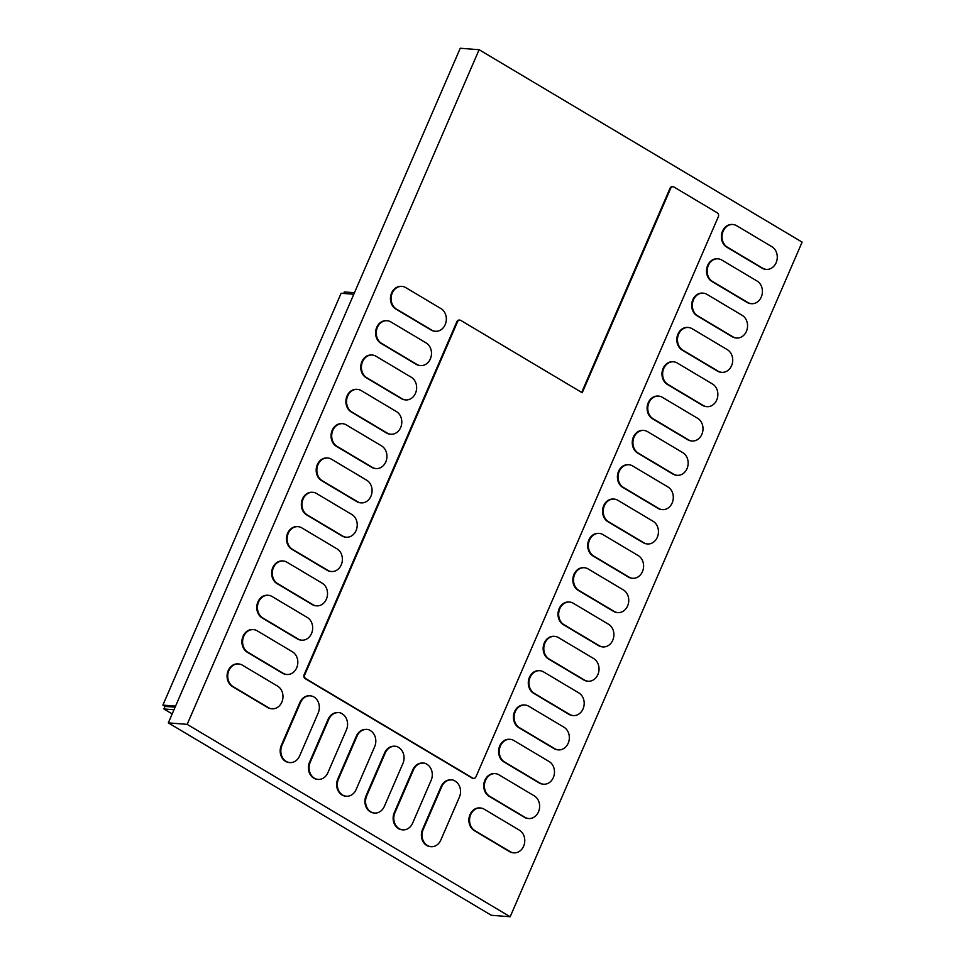 <?xml version="1.0" encoding="UTF-8"?>
<svg xmlns="http://www.w3.org/2000/svg" width="965" height="965" viewBox="0 0 965 965"><rect width="100%" height="100%" fill="white"/><g stroke="black" fill="none" stroke-linecap="round" stroke-linejoin="round"><path stroke-width="1.45" d="M401.669 286.388A11.954 9.964 94.5 0 0 401.344 286.352A11.954 9.964 94.5 0 0 390.861 295.206A11.954 9.964 94.5 0 0 395.771 309.005L431.078 330.03A11.954 9.964 94.5 0 0 434.793 331.224A11.954 9.964 94.5 0 0 435.119 331.236M405.722 287.594A11.954 9.964 94.5 0 0 402.007 286.412A11.954 9.964 94.5 0 0 391.513 295.254A11.954 9.964 94.5 0 0 396.434 309.053L431.729 330.078A11.954 9.964 94.5 0 0 435.444 331.272A11.954 9.964 94.5 0 0 445.939 322.431A11.954 9.964 94.5 0 0 441.017 308.631L405.722 287.594M386.82 320.706A11.954 9.964 94.5 0 0 386.495 320.682A11.954 9.964 94.5 0 0 376 329.523A11.954 9.964 94.5 0 0 380.922 343.323L416.229 364.348A11.954 9.964 94.5 0 0 419.932 365.542A11.954 9.964 94.5 0 0 420.27 365.566M390.861 321.924A11.954 9.964 94.5 0 0 387.146 320.73A11.954 9.964 94.5 0 0 376.664 329.572A11.954 9.964 94.5 0 0 381.585 343.371L416.88 364.396A11.954 9.964 94.5 0 0 420.595 365.59A11.954 9.964 94.5 0 0 431.078 356.748A11.954 9.964 94.5 0 0 426.168 342.949L390.861 321.924M371.971 355.036A11.954 9.964 94.5 0 0 371.634 354.999A11.954 9.964 94.5 0 0 361.151 363.841A11.954 9.964 94.5 0 0 366.073 377.641L401.368 398.666A11.954 9.964 94.5 0 0 405.083 399.86A11.954 9.964 94.5 0 0 405.409 399.884M376.012 356.242A11.954 9.964 94.5 0 0 372.297 355.048A11.954 9.964 94.5 0 0 361.815 363.889A11.954 9.964 94.5 0 0 366.724 377.689L402.031 398.726A11.954 9.964 94.5 0 0 405.746 399.92A11.954 9.964 94.5 0 0 416.229 391.066A11.954 9.964 94.5 0 0 411.307 377.267L376.012 356.242M357.122 389.353A11.954 9.964 94.5 0 0 356.785 389.317A11.954 9.964 94.5 0 0 346.302 398.159A11.954 9.964 94.5 0 0 351.224 411.959L386.519 432.995A11.954 9.964 94.5 0 0 390.234 434.19A11.954 9.964 94.5 0 0 390.56 434.202M361.163 390.56A11.954 9.964 94.5 0 0 357.448 389.365A11.954 9.964 94.5 0 0 346.966 398.219A11.954 9.964 94.5 0 0 351.875 412.019L387.182 433.044A11.954 9.964 94.5 0 0 390.885 434.238A11.954 9.964 94.5 0 0 401.38 425.396A11.954 9.964 94.5 0 0 396.458 411.597L361.163 390.56M342.261 423.671A11.954 9.964 94.5 0 0 341.936 423.635A11.954 9.964 94.5 0 0 331.453 432.489A11.954 9.964 94.5 0 0 336.363 446.288L371.67 467.313A11.954 9.964 94.5 0 0 375.385 468.507A11.954 9.964 94.5 0 0 375.711 468.532M346.302 424.89A11.954 9.964 94.5 0 0 342.599 423.695A11.954 9.964 94.5 0 0 332.105 432.537A11.954 9.964 94.5 0 0 337.026 446.337L372.321 467.362A11.954 9.964 94.5 0 0 376.036 468.556A11.954 9.964 94.5 0 0 386.531 459.714A11.954 9.964 94.5 0 0 381.609 445.914L346.302 424.89M327.412 457.989A11.954 9.964 94.5 0 0 327.087 457.965A11.954 9.964 94.5 0 0 316.592 466.807A11.954 9.964 94.5 0 0 321.514 480.606L356.809 501.631A11.954 9.964 94.5 0 0 360.524 502.825A11.954 9.964 94.5 0 0 360.862 502.849M331.453 459.207A11.954 9.964 94.5 0 0 327.738 458.013A11.954 9.964 94.5 0 0 317.256 466.855A11.954 9.964 94.5 0 0 322.177 480.654L357.472 501.679A11.954 9.964 94.5 0 0 361.187 502.874A11.954 9.964 94.5 0 0 371.67 494.032A11.954 9.964 94.5 0 0 366.76 480.232L331.453 459.207M312.564 492.319A11.954 9.964 94.5 0 0 312.226 492.283A11.954 9.964 94.5 0 0 301.743 501.125A11.954 9.964 94.5 0 0 306.665 514.924L341.96 535.961A11.954 9.964 94.5 0 0 345.675 537.155A11.954 9.964 94.5 0 0 346.001 537.167M316.604 493.525A11.954 9.964 94.5 0 0 312.889 492.331A11.954 9.964 94.5 0 0 302.407 501.185A11.954 9.964 94.5 0 0 307.316 514.984L342.623 536.009A11.954 9.964 94.5 0 0 346.339 537.203A11.954 9.964 94.5 0 0 356.821 528.35A11.954 9.964 94.5 0 0 351.899 514.55L316.604 493.525M297.703 526.637A11.954 9.964 94.5 0 0 297.377 526.601A11.954 9.964 94.5 0 0 286.894 535.454A11.954 9.964 94.5 0 0 291.804 549.254L327.111 570.279A11.954 9.964 94.5 0 0 330.826 571.473A11.954 9.964 94.5 0 0 331.152 571.485M301.755 527.855A11.954 9.964 94.5 0 0 298.04 526.661A11.954 9.964 94.5 0 0 287.546 535.503A11.954 9.964 94.5 0 0 292.467 549.302L327.774 570.327A11.954 9.964 94.5 0 0 331.478 571.521A11.954 9.964 94.5 0 0 341.972 562.679A11.954 9.964 94.5 0 0 337.05 548.88L301.755 527.855M282.854 560.955A11.954 9.964 94.5 0 0 282.528 560.93A11.954 9.964 94.5 0 0 272.046 569.772A11.954 9.964 94.5 0 0 276.955 583.572L312.262 604.597A11.954 9.964 94.5 0 0 315.965 605.791A11.954 9.964 94.5 0 0 316.303 605.815M286.894 562.173A11.954 9.964 94.5 0 0 283.191 560.979A11.954 9.964 94.5 0 0 272.697 569.82A11.954 9.964 94.5 0 0 277.618 583.62L312.913 604.645A11.954 9.964 94.5 0 0 316.629 605.839A11.954 9.964 94.5 0 0 327.123 596.997A11.954 9.964 94.5 0 0 322.201 583.198L286.894 562.173M268.005 595.284A11.954 9.964 94.5 0 0 267.679 595.248A11.954 9.964 94.5 0 0 257.185 604.09A11.954 9.964 94.5 0 0 262.106 617.889L297.401 638.914A11.954 9.964 94.5 0 0 301.116 640.109A11.954 9.964 94.5 0 0 301.454 640.133M272.046 596.491A11.954 9.964 94.5 0 0 268.33 595.296A11.954 9.964 94.5 0 0 257.848 604.15A11.954 9.964 94.5 0 0 262.769 617.938L298.064 638.975A11.954 9.964 94.5 0 0 301.78 640.169A11.954 9.964 94.5 0 0 312.262 631.315A11.954 9.964 94.5 0 0 307.353 617.516L272.046 596.491M253.156 629.602A11.954 9.964 94.5 0 0 252.818 629.566A11.954 9.964 94.5 0 0 242.336 638.42A11.954 9.964 94.5 0 0 247.257 652.219L282.552 673.244A11.954 9.964 94.5 0 0 286.267 674.438A11.954 9.964 94.5 0 0 286.593 674.451M257.197 630.808A11.954 9.964 94.5 0 0 253.481 629.626A11.954 9.964 94.5 0 0 242.999 638.468A11.954 9.964 94.5 0 0 247.909 652.268L283.215 673.293A11.954 9.964 94.5 0 0 286.931 674.487A11.954 9.964 94.5 0 0 297.413 665.645A11.954 9.964 94.5 0 0 292.491 651.845L257.197 630.808M238.295 663.92A11.954 9.964 94.5 0 0 237.969 663.896A11.954 9.964 94.5 0 0 227.487 672.738A11.954 9.964 94.5 0 0 232.396 686.537L267.703 707.562A11.954 9.964 94.5 0 0 271.418 708.756A11.954 9.964 94.5 0 0 271.744 708.78M242.348 665.138A11.954 9.964 94.5 0 0 238.632 663.944A11.954 9.964 94.5 0 0 228.138 672.786A11.954 9.964 94.5 0 0 233.06 686.585L268.354 707.61A11.954 9.964 94.5 0 0 272.07 708.805A11.954 9.964 94.5 0 0 282.564 699.963A11.954 9.964 94.5 0 0 277.643 686.163L242.348 665.138M459.557 320.115A2.871 2.388 94.5 0 0 456.891 321.659L304.108 674.74A2.871 2.388 94.5 0 0 305.109 678.576L472.078 778.043A2.871 2.388 94.5 0 0 473.296 778.321M672.689 186.715A2.871 2.388 94.5 0 0 670.024 188.259L581.678 392.417M304.759 674.8A2.871 2.388 94.5 0 0 305.76 678.636L472.741 778.092A2.871 2.388 94.5 0 0 475.974 776.777L718.334 216.703A2.871 2.388 94.5 0 0 717.333 212.867L673.92 186.993A2.871 2.388 94.5 0 0 670.687 188.308L582.221 392.743L460.788 320.404A2.871 2.388 94.5 0 0 457.555 321.719L304.759 674.8L304.108 674.74M309.97 695.825A11.954 9.964 94.5 0 0 309.632 695.789A11.954 9.964 94.5 0 0 299.886 702.448L281.322 745.354A11.954 9.964 94.5 0 0 289.211 762.531A11.954 9.964 94.5 0 0 289.548 762.543M281.973 745.402A11.954 9.964 94.5 0 0 289.874 762.579A11.954 9.964 94.5 0 0 299.632 755.921L318.197 713.014A11.954 9.964 94.5 0 0 310.296 695.837A11.954 9.964 94.5 0 0 300.537 702.496L281.973 745.402L281.322 745.354M338.812 712.592A7.177 5.971 94.5 0 0 338.474 712.556A7.177 5.971 94.5 0 0 337.448 712.592A11.954 9.964 94.5 0 0 328.124 719.275L309.56 762.169A11.954 9.964 94.5 0 0 317.461 779.346A11.954 9.964 94.5 0 0 317.787 779.37M310.223 762.229A11.954 9.964 94.5 0 0 318.112 779.406A11.954 9.964 94.5 0 0 327.871 772.736L346.435 729.842A11.954 9.964 94.5 0 0 341.743 713.581A7.177 5.971 94.5 0 0 339.137 712.616A7.177 5.971 94.5 0 0 338.112 712.64A11.954 9.964 94.5 0 0 328.788 719.323L310.223 762.229L309.56 762.169M337.448 712.592L338.112 712.64M367.05 729.419A7.177 5.971 94.5 0 0 366.724 729.383A7.177 5.971 94.5 0 0 365.699 729.407A11.954 9.964 94.5 0 0 356.362 736.09L337.798 778.996A11.954 9.964 94.5 0 0 345.699 796.173A11.954 9.964 94.5 0 0 346.025 796.185M338.462 779.045A11.954 9.964 94.5 0 0 346.351 796.222A11.954 9.964 94.5 0 0 356.109 789.563L374.673 746.657A11.954 9.964 94.5 0 0 369.981 730.396A7.177 5.971 94.5 0 0 367.375 729.431A7.177 5.971 94.5 0 0 366.35 729.456A11.954 9.964 94.5 0 0 357.026 736.15L338.462 779.045L337.798 778.996M365.699 729.407L366.35 729.456M395.288 746.247A7.177 5.971 94.5 0 0 394.962 746.21A7.177 5.971 94.5 0 0 393.937 746.235A11.954 9.964 94.5 0 0 384.601 752.917L366.037 795.823A11.954 9.964 94.5 0 0 373.938 812.988A11.954 9.964 94.5 0 0 374.263 813.013M366.7 795.872A11.954 9.964 94.5 0 0 374.601 813.049A11.954 9.964 94.5 0 0 384.347 806.378L402.912 763.484A11.954 9.964 94.5 0 0 398.231 747.224A7.177 5.971 94.5 0 0 395.626 746.259A7.177 5.971 94.5 0 0 394.589 746.283A11.954 9.964 94.5 0 0 385.264 752.965L366.7 795.872L366.037 795.823M393.937 746.235L394.589 746.283M423.526 763.062A7.177 5.971 94.5 0 0 423.201 763.025A7.177 5.971 94.5 0 0 422.175 763.05A11.954 9.964 94.5 0 0 412.839 769.732L394.275 812.639A11.954 9.964 94.5 0 0 402.176 829.816A11.954 9.964 94.5 0 0 402.502 829.84M394.938 812.687A11.954 9.964 94.5 0 0 402.839 829.864A11.954 9.964 94.5 0 0 412.586 823.205L431.15 780.299A11.954 9.964 94.5 0 0 426.47 764.039A7.177 5.971 94.5 0 0 423.864 763.074A7.177 5.971 94.5 0 0 422.839 763.11A11.954 9.964 94.5 0 0 413.503 769.793L394.938 812.687L394.275 812.639M422.175 763.05L422.839 763.11M451.765 779.889A7.177 5.971 94.5 0 0 451.439 779.853A7.177 5.971 94.5 0 0 450.414 779.877A11.954 9.964 94.5 0 0 441.089 786.559L422.525 829.466A11.954 9.964 94.5 0 0 430.414 846.643A11.954 9.964 94.5 0 0 430.752 846.655M423.177 829.514A11.954 9.964 94.5 0 0 431.078 846.691A11.954 9.964 94.5 0 0 440.824 840.033L459.4 797.126A11.954 9.964 94.5 0 0 454.708 780.866A7.177 5.971 94.5 0 0 452.103 779.901A7.177 5.971 94.5 0 0 451.077 779.925A11.954 9.964 94.5 0 0 441.741 786.608L423.177 829.514L422.525 829.466M450.414 779.877L451.077 779.925M732.592 224.495A11.954 9.964 94.5 0 0 732.266 224.459A11.954 9.964 94.5 0 0 721.784 233.313A11.954 9.964 94.5 0 0 726.693 247.112L762 268.137A11.954 9.964 94.5 0 0 765.715 269.332A11.954 9.964 94.5 0 0 766.041 269.344M736.645 225.714A11.954 9.964 94.5 0 0 732.93 224.519A11.954 9.964 94.5 0 0 722.435 233.361A11.954 9.964 94.5 0 0 727.357 247.161L762.652 268.186A11.954 9.964 94.5 0 0 766.367 269.38A11.954 9.964 94.5 0 0 776.861 260.538A11.954 9.964 94.5 0 0 771.94 246.738L736.645 225.714M717.743 258.813A11.954 9.964 94.5 0 0 717.417 258.789A11.954 9.964 94.5 0 0 706.923 267.631A11.954 9.964 94.5 0 0 711.844 281.43L747.139 302.455A11.954 9.964 94.5 0 0 750.854 303.649A11.954 9.964 94.5 0 0 751.192 303.673M721.784 260.031A11.954 9.964 94.5 0 0 718.069 258.837A11.954 9.964 94.5 0 0 707.586 267.679A11.954 9.964 94.5 0 0 712.508 281.478L747.803 302.503A11.954 9.964 94.5 0 0 751.518 303.698A11.954 9.964 94.5 0 0 762 294.856A11.954 9.964 94.5 0 0 757.091 281.056L721.784 260.031M702.894 293.143A11.954 9.964 94.5 0 0 702.556 293.107A11.954 9.964 94.5 0 0 692.074 301.949A11.954 9.964 94.5 0 0 696.995 315.748L732.29 336.773A11.954 9.964 94.5 0 0 736.005 337.967A11.954 9.964 94.5 0 0 736.331 337.991M706.935 294.349A11.954 9.964 94.5 0 0 703.22 293.155A11.954 9.964 94.5 0 0 692.737 302.009A11.954 9.964 94.5 0 0 697.647 315.808L732.954 336.833A11.954 9.964 94.5 0 0 736.669 338.027A11.954 9.964 94.5 0 0 747.151 329.174A11.954 9.964 94.5 0 0 742.23 315.374L706.935 294.349M688.033 327.461A11.954 9.964 94.5 0 0 687.707 327.425A11.954 9.964 94.5 0 0 677.225 336.278A11.954 9.964 94.5 0 0 682.134 350.078L717.441 371.103A11.954 9.964 94.5 0 0 721.157 372.297A11.954 9.964 94.5 0 0 721.482 372.309M692.086 328.679A11.954 9.964 94.5 0 0 688.371 327.485A11.954 9.964 94.5 0 0 677.888 336.327A11.954 9.964 94.5 0 0 682.798 350.126L718.105 371.151A11.954 9.964 94.5 0 0 721.808 372.345A11.954 9.964 94.5 0 0 732.302 363.503A11.954 9.964 94.5 0 0 727.381 349.704L692.086 328.679M673.184 361.779A11.954 9.964 94.5 0 0 672.858 361.754A11.954 9.964 94.5 0 0 662.376 370.596A11.954 9.964 94.5 0 0 667.285 384.396L702.592 405.421A11.954 9.964 94.5 0 0 706.308 406.615A11.954 9.964 94.5 0 0 706.633 406.639M677.225 362.997A11.954 9.964 94.5 0 0 673.522 361.803A11.954 9.964 94.5 0 0 663.027 370.644A11.954 9.964 94.5 0 0 667.949 384.444L703.244 405.469A11.954 9.964 94.5 0 0 706.959 406.663A11.954 9.964 94.5 0 0 717.453 397.821A11.954 9.964 94.5 0 0 712.532 384.022L677.225 362.997M658.335 396.108A11.954 9.964 94.5 0 0 658.009 396.072A11.954 9.964 94.5 0 0 647.515 404.914A11.954 9.964 94.5 0 0 652.437 418.714L687.731 439.738A11.954 9.964 94.5 0 0 691.447 440.933A11.954 9.964 94.5 0 0 691.784 440.957M662.376 397.315A11.954 9.964 94.5 0 0 658.661 396.12A11.954 9.964 94.5 0 0 648.178 404.962A11.954 9.964 94.5 0 0 653.1 418.762L688.395 439.799A11.954 9.964 94.5 0 0 692.11 440.993A11.954 9.964 94.5 0 0 702.592 432.139A11.954 9.964 94.5 0 0 697.683 418.34L662.376 397.315M643.486 430.426A11.954 9.964 94.5 0 0 643.148 430.39A11.954 9.964 94.5 0 0 632.666 439.244A11.954 9.964 94.5 0 0 637.588 453.031L672.882 474.068A11.954 9.964 94.5 0 0 676.598 475.263A11.954 9.964 94.5 0 0 676.923 475.275M647.527 431.632A11.954 9.964 94.5 0 0 643.812 430.438A11.954 9.964 94.5 0 0 633.329 439.292A11.954 9.964 94.5 0 0 638.239 453.092L673.546 474.117A11.954 9.964 94.5 0 0 677.261 475.311A11.954 9.964 94.5 0 0 687.743 466.469A11.954 9.964 94.5 0 0 682.822 452.669L647.527 431.632M628.625 464.744A11.954 9.964 94.5 0 0 628.299 464.708A11.954 9.964 94.5 0 0 617.817 473.562A11.954 9.964 94.5 0 0 622.727 487.361L658.034 508.386A11.954 9.964 94.5 0 0 661.749 509.58A11.954 9.964 94.5 0 0 662.074 509.604M632.678 465.962A11.954 9.964 94.5 0 0 628.963 464.768A11.954 9.964 94.5 0 0 618.469 473.61A11.954 9.964 94.5 0 0 623.39 487.409L658.697 508.434A11.954 9.964 94.5 0 0 662.4 509.629A11.954 9.964 94.5 0 0 672.895 500.787A11.954 9.964 94.5 0 0 667.973 486.987L632.678 465.962M613.776 499.062A11.954 9.964 94.5 0 0 613.451 499.038A11.954 9.964 94.5 0 0 602.956 507.88A11.954 9.964 94.5 0 0 607.878 521.679L643.185 542.704A11.954 9.964 94.5 0 0 646.888 543.898A11.954 9.964 94.5 0 0 647.226 543.922M617.817 500.28A11.954 9.964 94.5 0 0 614.114 499.086A11.954 9.964 94.5 0 0 603.62 507.928A11.954 9.964 94.5 0 0 608.541 521.727L643.836 542.764A11.954 9.964 94.5 0 0 647.551 543.958A11.954 9.964 94.5 0 0 658.034 535.105A11.954 9.964 94.5 0 0 653.124 521.305L617.817 500.28M598.927 533.392A11.954 9.964 94.5 0 0 598.602 533.356A11.954 9.964 94.5 0 0 588.107 542.197A11.954 9.964 94.5 0 0 593.029 555.997L628.324 577.034A11.954 9.964 94.5 0 0 632.039 578.228A11.954 9.964 94.5 0 0 632.377 578.24M602.968 534.598A11.954 9.964 94.5 0 0 599.253 533.404A11.954 9.964 94.5 0 0 588.771 542.258A11.954 9.964 94.5 0 0 593.692 556.057L628.987 577.082A11.954 9.964 94.5 0 0 632.702 578.276A11.954 9.964 94.5 0 0 643.185 569.422A11.954 9.964 94.5 0 0 638.275 555.635L602.968 534.598M584.078 567.71A11.954 9.964 94.5 0 0 583.741 567.673A11.954 9.964 94.5 0 0 573.258 576.527A11.954 9.964 94.5 0 0 578.18 590.327L613.475 611.352A11.954 9.964 94.5 0 0 617.19 612.546A11.954 9.964 94.5 0 0 617.516 612.558M588.119 568.928A11.954 9.964 94.5 0 0 584.404 567.734A11.954 9.964 94.5 0 0 573.922 576.575A11.954 9.964 94.5 0 0 578.831 590.375L614.138 611.4A11.954 9.964 94.5 0 0 617.853 612.594A11.954 9.964 94.5 0 0 628.336 603.752A11.954 9.964 94.5 0 0 623.414 589.953L588.119 568.928M569.217 602.027A11.954 9.964 94.5 0 0 568.892 602.003A11.954 9.964 94.5 0 0 558.409 610.845A11.954 9.964 94.5 0 0 563.319 624.645L598.626 645.669A11.954 9.964 94.5 0 0 602.341 646.864A11.954 9.964 94.5 0 0 602.667 646.888M573.27 603.246A11.954 9.964 94.5 0 0 569.555 602.051A11.954 9.964 94.5 0 0 559.061 610.893A11.954 9.964 94.5 0 0 563.982 624.693L599.277 645.718A11.954 9.964 94.5 0 0 602.992 646.912A11.954 9.964 94.5 0 0 613.487 638.07A11.954 9.964 94.5 0 0 608.565 624.271L573.27 603.246M554.368 636.357A11.954 9.964 94.5 0 0 554.043 636.321A11.954 9.964 94.5 0 0 543.548 645.163A11.954 9.964 94.5 0 0 548.47 658.962L583.777 679.987A11.954 9.964 94.5 0 0 587.48 681.181A11.954 9.964 94.5 0 0 587.818 681.206M558.409 637.563A11.954 9.964 94.5 0 0 554.694 636.369A11.954 9.964 94.5 0 0 544.212 645.223A11.954 9.964 94.5 0 0 549.133 659.023L584.428 680.048A11.954 9.964 94.5 0 0 588.143 681.242A11.954 9.964 94.5 0 0 598.626 672.388A11.954 9.964 94.5 0 0 593.716 658.588L558.409 637.563M539.519 670.675A11.954 9.964 94.5 0 0 539.182 670.639A11.954 9.964 94.5 0 0 528.699 679.493A11.954 9.964 94.5 0 0 533.621 693.292L568.916 714.317A11.954 9.964 94.5 0 0 572.631 715.511A11.954 9.964 94.5 0 0 572.957 715.523M543.56 671.893A11.954 9.964 94.5 0 0 539.845 670.699A11.954 9.964 94.5 0 0 529.363 679.541A11.954 9.964 94.5 0 0 534.272 693.34L569.579 714.365A11.954 9.964 94.5 0 0 573.294 715.56A11.954 9.964 94.5 0 0 583.777 706.718A11.954 9.964 94.5 0 0 578.855 692.918L543.56 671.893M524.67 704.993A11.954 9.964 94.5 0 0 524.333 704.969A11.954 9.964 94.5 0 0 513.85 713.811A11.954 9.964 94.5 0 0 518.76 727.61L554.067 748.635A11.954 9.964 94.5 0 0 557.782 749.829A11.954 9.964 94.5 0 0 558.108 749.853M528.711 706.211A11.954 9.964 94.5 0 0 524.996 705.017A11.954 9.964 94.5 0 0 514.514 713.859A11.954 9.964 94.5 0 0 519.423 727.658L554.73 748.683A11.954 9.964 94.5 0 0 558.433 749.877A11.954 9.964 94.5 0 0 568.928 741.036A11.954 9.964 94.5 0 0 564.006 727.236L528.711 706.211M509.81 739.323A11.954 9.964 94.5 0 0 509.484 739.287A11.954 9.964 94.5 0 0 499.002 748.128A11.954 9.964 94.5 0 0 503.911 761.928L539.218 782.953A11.954 9.964 94.5 0 0 542.933 784.147A11.954 9.964 94.5 0 0 543.259 784.171M513.85 740.529A11.954 9.964 94.5 0 0 510.147 739.335A11.954 9.964 94.5 0 0 499.653 748.177A11.954 9.964 94.5 0 0 504.574 761.976L539.869 783.013A11.954 9.964 94.5 0 0 543.585 784.207A11.954 9.964 94.5 0 0 554.079 775.353A11.954 9.964 94.5 0 0 549.157 761.554L513.85 740.529M494.961 773.641A11.954 9.964 94.5 0 0 494.635 773.604A11.954 9.964 94.5 0 0 484.141 782.458A11.954 9.964 94.5 0 0 489.062 796.246L524.357 817.283A11.954 9.964 94.5 0 0 528.072 818.477A11.954 9.964 94.5 0 0 528.41 818.489M499.002 774.847A11.954 9.964 94.5 0 0 495.286 773.653A11.954 9.964 94.5 0 0 484.804 782.506A11.954 9.964 94.5 0 0 489.725 796.306L525.02 817.331A11.954 9.964 94.5 0 0 528.736 818.525A11.954 9.964 94.5 0 0 539.218 809.683A11.954 9.964 94.5 0 0 534.308 795.884L499.002 774.847M480.112 807.958A11.954 9.964 94.5 0 0 479.774 807.922A11.954 9.964 94.5 0 0 469.292 816.776A11.954 9.964 94.5 0 0 474.213 830.575L509.508 851.6A11.954 9.964 94.5 0 0 513.223 852.795A11.954 9.964 94.5 0 0 513.549 852.819M484.153 809.177A11.954 9.964 94.5 0 0 480.437 807.982A11.954 9.964 94.5 0 0 469.955 816.824A11.954 9.964 94.5 0 0 474.864 830.624L510.171 851.649A11.954 9.964 94.5 0 0 513.887 852.843A11.954 9.964 94.5 0 0 524.369 844.001A11.954 9.964 94.5 0 0 519.447 830.202L484.153 809.177M172.192 713.907L163.893 708.961L165.003 706.38L175.111 707.164L165.003 706.38L162.88 705.125L341.115 293.264L353.793 294.253M163.893 708.961L174.002 709.745M162.88 705.125L175.57 706.103M343.685 293.469L344.348 291.949L354.457 292.733M165.003 706.38L175.111 707.164M510.171 916.75L491.318 915.278L168.308 722.881L460.245 48.25L479.11 49.722L802.12 242.119L510.171 916.75L187.174 724.353L479.11 49.722M168.308 722.881L187.174 724.353M431.078 330.03L431.729 330.078M395.771 309.005L396.434 309.053M416.229 364.348L416.88 364.396M380.922 343.323L381.585 343.371M401.368 398.666L402.031 398.726M366.073 377.641L366.724 377.689M386.519 432.995L387.182 433.044M351.224 411.959L351.875 412.019M371.67 467.313L372.321 467.362M336.363 446.288L337.026 446.337M356.809 501.631L357.472 501.679M321.514 480.606L322.177 480.654M341.96 535.961L342.623 536.009M306.665 514.924L307.316 514.984M327.111 570.279L327.774 570.327M291.804 549.254L292.467 549.302M312.262 604.597L312.913 604.645M276.955 583.572L277.618 583.62M297.401 638.914L298.064 638.975M262.106 617.889L262.769 617.938M282.552 673.244L283.215 673.293M247.257 652.219L247.909 652.268M267.703 707.562L268.354 707.61M232.396 686.537L233.06 686.585M472.078 778.043L472.741 778.092M305.109 678.576L305.76 678.636M670.024 188.259L670.687 188.308M456.891 321.659L457.555 321.719M299.886 702.448L300.537 702.496M328.124 719.275L328.788 719.323M356.362 736.09L357.026 736.15M384.601 752.917L385.264 752.965M412.839 769.732L413.503 769.793M441.089 786.559L441.741 786.608M762 268.137L762.652 268.186M726.693 247.112L727.357 247.161M747.139 302.455L747.803 302.503M711.844 281.43L712.508 281.478M732.29 336.773L732.954 336.833M696.995 315.748L697.647 315.808M717.441 371.103L718.105 371.151M682.134 350.078L682.798 350.126M702.592 405.421L703.244 405.469M667.285 384.396L667.949 384.444M687.731 439.738L688.395 439.799M652.437 418.714L653.1 418.762M672.882 474.068L673.546 474.117M637.588 453.031L638.239 453.092M658.034 508.386L658.697 508.434M622.727 487.361L623.39 487.409M643.185 542.704L643.836 542.764M607.878 521.679L608.541 521.727M628.324 577.034L628.987 577.082M593.029 555.997L593.692 556.057M613.475 611.352L614.138 611.4M578.18 590.327L578.831 590.375M598.626 645.669L599.277 645.718M563.319 624.645L563.982 624.693M583.777 679.987L584.428 680.048M548.47 658.962L549.133 659.023M568.916 714.317L569.579 714.365M533.621 693.292L534.272 693.34M554.067 748.635L554.73 748.683M518.76 727.61L519.423 727.658M539.218 782.953L539.869 783.013M503.911 761.928L504.574 761.976M524.357 817.283L525.02 817.331M489.062 796.246L489.725 796.306M509.508 851.6L510.171 851.649M474.213 830.575L474.864 830.624M435.444 331.272L434.793 331.224M402.007 286.412L401.344 286.352M420.595 365.59L419.932 365.542M387.146 320.73L386.495 320.682M405.746 399.92L405.083 399.86M372.297 355.048L371.634 354.999M390.885 434.238L390.234 434.19M357.448 389.365L356.785 389.317M376.036 468.556L375.385 468.507M342.599 423.695L341.936 423.635M361.187 502.874L360.524 502.825M327.738 458.013L327.087 457.965M346.339 537.203L345.675 537.155M312.889 492.331L312.226 492.283M331.478 571.521L330.826 571.473M298.04 526.661L297.377 526.601M316.629 605.839L315.965 605.791M283.191 560.979L282.528 560.93M301.78 640.169L301.116 640.109M268.33 595.296L267.679 595.248M286.931 674.487L286.267 674.438M253.481 629.626L252.818 629.566M272.07 708.805L271.418 708.756M238.632 663.944L237.969 663.896M473.634 778.381L472.971 778.333M673.027 186.715L672.364 186.655M459.895 320.115L459.231 320.066M310.296 695.837L309.632 695.789M289.874 762.579L289.211 762.531M339.137 712.616L338.474 712.556M318.112 779.406L317.461 779.346M367.375 729.431L366.724 729.383M346.351 796.222L345.699 796.173M395.626 746.259L394.962 746.21M374.601 813.049L373.938 812.988M423.864 763.074L423.201 763.025M402.839 829.864L402.176 829.816M452.103 779.901L451.439 779.853M431.078 846.691L430.414 846.643M766.367 269.38L765.715 269.332M732.93 224.519L732.266 224.459M751.518 303.698L750.854 303.649M718.069 258.837L717.417 258.789M736.669 338.027L736.005 337.967M703.22 293.155L702.556 293.107M721.808 372.345L721.157 372.297M688.371 327.485L687.707 327.425M706.959 406.663L706.308 406.615M673.522 361.803L672.858 361.754M692.11 440.993L691.447 440.933M658.661 396.12L658.009 396.072M677.261 475.311L676.598 475.263M643.812 430.438L643.148 430.39M662.4 509.629L661.749 509.58M628.963 464.768L628.299 464.708M647.551 543.958L646.888 543.898M614.114 499.086L613.451 499.038M632.702 578.276L632.039 578.228M599.253 533.404L598.602 533.356M617.853 612.594L617.19 612.546M584.404 567.734L583.741 567.673M602.992 646.912L602.341 646.864M569.555 602.051L568.892 602.003M588.143 681.242L587.48 681.181M554.694 636.369L554.043 636.321M573.294 715.56L572.631 715.511M539.845 670.699L539.182 670.639M558.433 749.877L557.782 749.829M524.996 705.017L524.333 704.969M543.585 784.207L542.933 784.147M510.147 739.335L509.484 739.287M528.736 818.525L528.072 818.477M495.286 773.653L494.635 773.604M513.887 852.843L513.223 852.795M480.437 807.982L479.774 807.922"/></g></svg>
